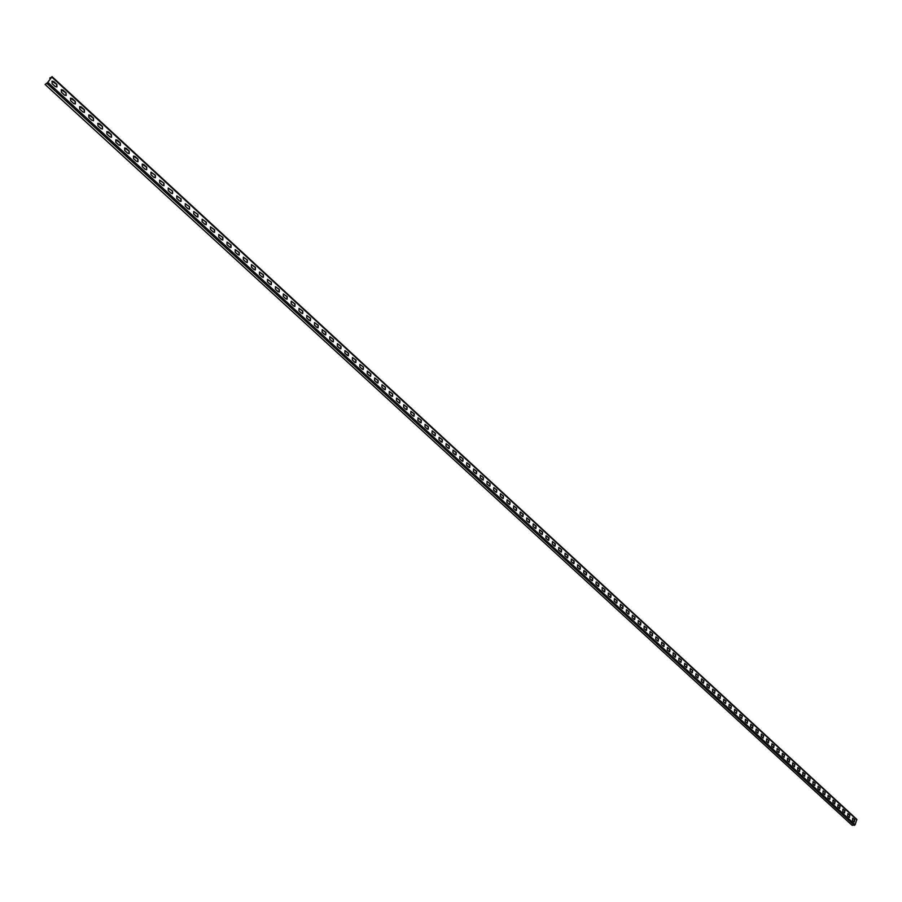 <?xml version="1.0" encoding="UTF-8"?>
<svg xmlns="http://www.w3.org/2000/svg" width="902" height="902" viewBox="0 0 902 902"><rect width="100%" height="100%" fill="white"/><g stroke="black" fill="none" stroke-linecap="round" stroke-linejoin="round"><path stroke-width="1.35" d="M51.966 76.805L856.776 819.332L855.175 824.778L852.164 825.33L45.1 84.484L47.648 82.578L51.572 77.211L49.745 78.113L50.444 78.756M854.408 825.375L46.927 83.379L45.1 84.484M46.927 83.379L51.797 77.065L49.745 78.113M854.758 819.839L854.081 821.846L852.424 820.324L852.762 818.17L854.758 819.839L852.615 818.182M849.909 815.363L849.21 817.359L847.553 815.836L847.891 813.683L849.909 815.363L847.745 813.694M845.027 810.864L844.328 812.871L842.66 811.338L842.998 809.173L845.027 810.864L842.851 809.184M840.123 806.343L839.412 808.35L837.744 806.805L838.082 804.64L840.123 806.343L837.935 804.663M835.184 801.799L834.485 803.806L832.805 802.261L833.132 800.085L835.184 801.799L832.997 800.108M830.235 797.233L829.536 799.251L827.844 797.695L828.171 795.519L830.235 797.233L828.036 795.541M825.262 792.655L824.552 794.662L822.849 793.095L823.188 790.919L825.262 792.655L823.052 790.941M820.268 788.044L819.546 790.062L817.843 788.483L818.182 786.307L820.268 788.044L818.035 786.33M815.239 783.421L814.517 785.428L812.803 783.849L813.142 781.673L815.239 783.421L813.006 781.696M810.199 778.764L809.477 780.782L807.752 779.193L808.091 777.017L810.199 778.764L807.944 777.028M805.125 774.096L804.392 776.115L802.667 774.525L803.005 772.326L805.125 774.096L802.859 772.349M800.04 769.395L799.296 771.424L797.56 769.823L797.898 767.625L800.04 769.395L797.763 767.647M794.921 764.682L794.177 766.7L792.43 765.099L792.768 762.9L794.921 764.682L792.621 762.923M789.78 759.946L789.024 761.964L787.277 760.352L787.615 758.154L789.78 759.946L787.469 758.176M784.605 755.177L783.861 757.206L782.09 755.583L782.429 753.373L784.605 755.177L782.293 753.395M779.418 750.396L778.663 752.426L776.881 750.791L777.22 748.581L779.418 750.396L777.084 748.604M774.198 745.582L773.431 747.611L771.65 745.977L771.988 743.767L774.198 745.582L771.853 743.789M768.955 740.745L768.188 742.786L766.396 741.14L766.734 738.918L768.955 740.745L766.599 738.941M763.69 735.897L762.912 737.926L761.119 736.269L761.457 734.059L763.69 735.897L761.311 734.081M758.39 731.015L757.612 733.055L755.808 731.387L756.147 729.166L758.39 731.015L756.011 729.188M753.069 726.11L752.291 728.151L750.475 726.482L750.814 724.25L753.069 726.11L750.678 724.272M747.724 721.183L746.935 723.224L745.12 721.544L745.447 719.322L747.724 721.183L745.311 719.345M742.357 716.233L741.568 718.274L739.73 716.583L740.068 714.361L742.357 716.233L739.933 714.384M736.957 711.261L736.156 713.302L734.318 711.61L734.656 709.367L736.957 711.261L734.51 709.389M731.533 706.255L730.733 708.307L728.872 706.593L729.211 704.361L731.533 706.255L729.075 704.383M726.076 701.226L725.276 703.278L723.415 701.564L723.742 699.321L726.076 701.226L723.607 699.343M720.597 696.186L719.785 698.227L717.913 696.513L718.251 694.269L720.597 696.186L718.116 694.292M715.094 691.101L714.271 693.153L712.4 691.428L712.727 689.184L715.094 691.101L712.591 689.207M709.558 686.005L708.735 688.057L706.852 686.321L707.179 684.066L709.558 686.005L707.044 684.088M704 680.875L703.165 682.938L701.271 681.19L701.609 678.935L704 680.875L701.474 678.958M698.407 675.722L697.573 677.785L695.668 676.026L696.006 673.771L698.407 675.722L695.859 673.794M692.792 670.547L691.947 672.61L690.03 670.851L690.368 668.585L692.792 670.547L690.233 668.607M687.144 665.349L686.298 667.412L684.37 665.631L684.708 663.365L687.144 665.349L684.573 663.398M681.472 660.117L680.627 662.181L678.687 660.399L679.014 658.133L681.472 660.117L678.879 658.156M675.767 654.863L675.44 657.13L674.91 656.927L672.971 655.134L673.298 652.868L675.767 654.863L673.163 652.89M670.039 649.575L669.701 651.853L669.171 651.65L667.221 649.846L667.548 647.568L670.039 649.575L667.412 647.591M664.278 644.265L663.951 646.542L663.41 646.339L661.448 644.524L661.775 642.247L664.278 644.265L661.64 642.28M658.494 638.932L658.156 641.209L657.614 641.006L655.641 639.18L655.968 636.902L658.494 638.932L655.833 636.925M652.665 633.565L652.338 635.854L651.785 635.639L649.801 633.813L650.128 631.524L652.665 633.565L649.992 631.558M646.824 628.175L646.486 630.464L645.933 630.25L643.938 628.412L644.265 626.123L646.824 628.175L644.129 626.146M640.939 622.752L640.612 625.052L640.048 624.838L638.041 622.989L638.368 620.689L640.939 622.752L638.233 620.723M635.031 617.306L634.704 619.606L634.129 619.392L632.11 617.532L632.437 615.232L635.031 617.306L632.302 615.265M629.089 611.838L628.762 614.138L628.187 613.912L626.157 612.052L626.484 609.752L629.089 611.838L626.349 609.775M623.124 606.336L622.797 608.636L622.211 608.422L620.17 606.539L620.497 604.239L623.124 606.336L620.362 604.261M617.115 600.8L616.799 603.111L616.201 602.886L614.149 601.003L614.476 598.691L617.115 600.8L614.341 598.725M611.082 595.241L610.767 597.552L610.158 597.327L608.106 595.433L608.422 593.121L611.082 595.241L608.286 593.144M605.016 589.649L604.701 591.96L604.092 591.735L602.017 589.829L602.344 587.518L605.016 589.649L602.209 587.552M598.928 584.034L598.601 586.345L597.992 586.12L595.906 584.203L596.222 581.891L598.928 584.034L596.098 581.914M592.794 578.385L592.479 580.708L591.859 580.471L589.761 578.554L590.077 576.231L592.794 578.385L589.942 576.254M586.638 572.702L586.323 575.025L585.691 574.799L583.583 572.86L583.898 570.538L586.638 572.702L583.763 570.571M580.448 566.997L580.133 569.331L579.49 569.094L577.37 567.144L577.686 564.821L580.448 566.997L577.551 564.844M574.224 561.258L573.909 563.592L573.255 563.355L571.135 561.405L571.44 559.071L574.224 561.258L571.316 559.093M567.956 555.485L567.651 557.831L566.997 557.594L564.855 555.621L565.171 553.287L567.956 555.485L565.035 553.321M561.664 549.69L561.36 552.035L560.694 551.798L558.541 549.814L558.857 547.48L561.664 549.69L558.721 547.503M555.35 543.861L555.034 546.206L554.358 545.969L552.204 543.974L552.509 541.628L555.35 543.861L552.374 541.662M548.991 537.998L548.675 540.343L547.999 540.106L545.823 538.111L546.127 535.754L548.991 537.998L545.992 535.788M542.598 532.112L542.282 534.458L541.595 534.221L539.419 532.203L539.712 529.857L542.598 532.112L539.588 529.891M536.171 526.182L535.867 528.538L535.168 528.29L532.969 526.272L533.274 523.915L536.171 526.182L533.138 523.949M529.699 520.228L529.406 522.585L528.696 522.337L526.486 520.307L526.791 517.951L529.699 520.228L526.655 517.985M523.205 514.241L522.912 516.598L522.19 516.35L519.969 514.309L520.262 511.953L523.205 514.241L520.138 511.986M516.677 508.221L516.384 510.588L515.651 510.329L513.418 508.277L513.712 505.909L516.677 508.221L513.576 505.954M510.104 502.166L509.81 504.534L509.078 504.286L506.834 502.222L507.127 499.843L510.104 502.166L506.992 499.888M503.508 496.077L503.215 498.456L502.47 498.197L500.215 496.123L500.497 493.755L503.508 496.077L500.362 493.789M496.867 489.966L496.574 492.334L495.818 492.075L493.552 489.989L493.834 487.621L496.867 489.966L493.71 487.655M490.192 483.81L489.91 486.189L489.143 485.93L486.854 483.833L487.136 481.454L490.192 483.81L487.012 481.488M483.483 477.62L483.201 479.999L482.423 479.74L480.123 477.632L480.405 475.253L483.483 477.62L480.27 475.286M476.73 471.396L476.448 473.787L475.658 473.527L473.358 471.408L473.629 469.017L476.73 471.396L473.505 469.051M469.942 465.15L469.671 467.529L468.871 467.27L466.548 465.139L466.819 462.749L469.942 465.15L466.695 462.782M463.121 458.859L462.85 461.249L462.038 460.99L459.704 458.836L459.975 456.446L463.121 458.859L459.84 456.48M456.254 452.533L455.995 454.924L455.172 454.664L452.827 452.5L453.086 450.109L456.254 452.533L452.962 450.143M449.365 446.174L449.095 448.576L448.26 448.305L445.904 446.129L446.163 443.739L449.365 446.174L446.039 443.773M442.42 439.781L442.16 442.183L441.315 441.912L438.947 439.725L439.206 437.323L442.42 439.781L439.071 437.369M435.44 433.343L435.192 435.756L434.336 435.486L431.945 433.287L432.205 430.885L435.44 433.343L432.069 430.919M428.427 426.883L428.179 429.284L427.311 429.014L424.91 426.804L425.158 424.402L428.427 426.883L425.034 424.447M421.369 420.377L421.121 422.79L420.242 422.519L417.829 420.298L418.077 417.885L421.369 420.377L417.953 417.93M414.277 413.838L414.029 416.25L413.139 415.98L410.714 413.747L410.962 411.335L414.277 413.838L410.827 411.368M407.14 407.264L406.903 409.677L406.001 409.395L403.555 407.152L403.792 404.739L407.14 407.264L403.668 404.784M399.969 400.646L399.733 403.07L398.808 402.788L396.361 400.533L396.598 398.109L399.969 400.646L396.463 398.154M392.753 393.994L392.517 396.418L391.592 396.136L389.123 393.87L389.348 391.445L392.753 393.994L389.224 391.491M385.492 387.308L385.267 389.732L384.32 389.45L381.839 387.172L382.065 384.737L385.492 387.308L381.941 384.782M378.197 380.576L377.972 383.012L377.013 382.719L374.522 380.43L374.736 377.994L378.197 380.576L374.612 378.039M370.857 373.811L370.632 376.247L369.662 375.954L367.159 373.653L367.373 371.218L370.857 373.811L367.238 371.263M363.472 367.001L363.258 369.437L362.277 369.155L359.751 366.832L359.954 364.397L363.472 367.001L359.83 364.442M356.042 360.157L355.839 362.604L354.836 362.311L352.299 359.977L352.502 357.53L356.042 360.157L352.378 357.587M348.578 353.28L348.375 355.715L347.36 355.422L344.812 353.077L345.004 350.641L348.578 353.28L344.88 350.686M341.057 346.357L340.866 348.792L339.84 348.499L337.269 346.142L337.461 343.696L341.057 346.357L337.337 343.741M333.503 339.389L333.312 341.835L332.274 341.542L329.692 339.163L329.873 336.717L333.503 339.389L329.749 336.762M325.904 332.387L325.723 334.834L324.664 334.541L322.07 332.15L322.251 329.692L325.904 332.387L322.115 329.749M318.259 325.34L318.079 327.787L317.008 327.494L314.392 325.092L314.572 322.634L318.259 325.34L314.448 322.69M310.57 318.248L310.401 320.706L309.307 320.402L306.68 317.989L306.849 315.531L310.57 318.248L306.725 315.587M302.835 311.122L302.666 313.58L301.572 313.276L298.923 310.84L299.081 308.383L302.835 311.122L298.957 308.439M295.055 303.951L294.898 306.409L293.781 306.105L291.12 303.658L291.267 301.2L295.055 303.951L291.143 301.257M287.231 296.735L287.073 299.193L285.945 298.889L283.262 296.431L283.408 293.973L287.231 296.735L283.284 294.018M279.361 289.474L279.214 291.944L278.053 291.639L275.369 289.159L275.505 286.701L279.361 289.474L275.381 286.746M271.434 282.179L271.299 284.637L270.126 284.344L267.42 281.852L267.556 279.383L271.434 282.179L267.432 279.44M263.474 274.828L263.339 277.297L262.155 276.993L259.426 274.49L259.55 272.021L263.474 274.828L259.426 272.077M255.458 267.443L255.334 269.912L254.127 269.608L251.387 267.093L251.5 264.613L255.458 267.443L251.387 264.669M247.396 260.013L247.272 262.482L246.054 262.178L243.292 259.641L243.405 257.171L247.396 260.013L243.281 257.228M239.278 252.537L239.165 255.007L237.936 254.702L235.163 252.154L235.264 249.674L239.278 252.537L235.14 249.73M231.115 245.017L231.013 247.486L229.762 247.182L226.966 244.611L227.067 242.142L231.115 245.017L226.943 242.198M222.907 237.451L222.817 239.921L221.542 239.616L218.735 237.034L218.814 234.554L222.907 237.451L218.701 234.61M214.642 229.83L214.563 232.31L213.267 232.006L210.448 229.401L210.527 226.921L214.642 229.83L210.403 226.977M206.332 222.174L206.265 224.654L204.946 224.339L202.104 221.723L202.172 219.242L206.332 222.174L202.059 219.31M197.978 214.462L197.91 216.942L196.58 216.638L193.716 214L193.772 211.519L197.978 214.462L193.659 211.587M189.555 206.716L189.499 209.196L188.146 208.881L185.271 206.231L185.327 203.751L189.555 206.716L185.203 203.818M181.099 198.902L181.043 201.394L179.678 201.078L176.781 198.417L176.826 195.926L181.099 198.902L176.702 195.993M172.575 191.055L172.541 193.547L171.143 193.231L168.234 190.547L168.268 188.067L172.575 191.055L168.155 188.123M164.006 183.162L163.972 185.643L162.563 185.327L159.631 182.632L159.665 180.152L164.006 183.162L159.541 180.208M155.381 175.214L155.37 177.694L153.926 177.39L150.984 174.672L150.995 172.181L155.381 175.214L150.882 172.248M146.71 167.208L146.699 169.7L145.245 169.384L142.279 166.656L142.279 164.164L143.745 164.48L146.71 167.208L142.166 164.232M137.972 159.169L137.972 161.65L136.495 161.345L133.519 158.594L133.507 156.102L134.996 156.418L137.972 159.169L133.395 156.17M129.189 151.062L129.2 153.554L127.701 153.239L124.701 150.476L124.679 147.984L126.19 148.3L129.189 151.062L124.566 148.052M120.349 142.911L120.372 145.402L118.85 145.098L115.828 142.313L115.806 139.821L117.328 140.137L120.349 142.911L115.681 139.889M111.453 134.714L111.476 137.205L109.943 136.89L106.898 134.094L106.864 131.602L108.409 131.917L111.453 134.714L106.752 131.669M102.501 126.46L102.535 128.952L100.979 128.636L97.912 125.818L97.867 123.326L99.445 123.642L102.501 126.46L97.754 123.405M93.481 118.162L93.537 120.654L91.948 120.338L88.87 117.497L88.813 115.005L90.414 115.321L93.481 118.162L88.7 115.084M84.416 109.796L84.484 112.288L82.871 111.972L79.771 109.119L79.703 106.628L81.327 106.943L84.416 109.796L79.59 106.707M75.294 101.385L75.362 103.877L73.739 103.561L70.615 100.697L70.536 98.205L72.171 98.51L75.294 101.385L70.424 98.273M66.105 92.917L66.196 95.409L64.538 95.105L61.392 92.207L61.302 89.715L62.971 90.031L66.105 92.917L61.189 89.794M56.86 84.405L56.961 86.896L55.281 86.581L52.124 83.672L52.023 81.18L53.703 81.496L56.86 84.405L51.91 81.259M854.295 821.97L854.487 819.839M849.436 817.494L849.628 815.363M844.554 813.006L844.746 810.864M839.638 808.485L839.841 806.343M834.711 803.941L834.914 801.799M829.761 799.386L829.964 797.233M824.789 794.809L824.98 792.655M819.794 790.197L819.986 788.044M814.765 785.574L814.968 783.421M809.725 780.929L809.917 778.764M804.652 776.261L804.855 774.096M799.555 771.571L799.758 769.395M794.437 766.858L794.639 764.682M789.295 762.122L789.498 759.946M784.131 757.364L784.323 755.177M778.933 752.584L779.136 750.396M773.713 747.769L773.916 745.593M768.47 742.944L768.673 740.756M763.205 738.095L763.408 735.897M757.917 733.213L758.108 731.026M752.595 728.32L752.798 726.121M747.251 723.393L747.442 721.194M741.872 718.443L742.075 716.244M736.472 713.471L736.675 711.272M731.048 708.476L731.251 706.266M725.603 703.459L725.806 701.237M720.123 698.407L720.326 696.197M714.621 693.345L714.812 691.124M709.085 688.249L709.288 686.016M703.526 683.118L703.718 680.897M697.934 677.977L698.137 675.745M692.319 672.802L692.51 670.569M686.67 667.604L686.873 665.36M680.999 662.372L681.202 660.14M675.294 657.13L675.497 654.886M669.566 651.842L669.758 649.598M663.804 646.542L664.007 644.287M658.02 641.209L658.212 638.954M652.202 635.854L652.394 633.587M646.351 630.464L646.542 628.198M640.476 625.052L640.668 622.786M634.568 619.606L634.76 617.34M628.626 614.138L628.818 611.86M622.651 608.636L622.842 606.358M616.652 603.111L616.844 600.833M610.62 597.552L610.812 595.264M604.566 591.96L604.746 589.683M598.466 586.345L598.657 584.068M592.343 580.708L592.524 578.419M586.176 575.036L586.368 572.736M579.986 569.331L580.178 567.031M573.762 563.592L573.943 561.292M567.516 557.831L567.685 555.531M561.224 552.035L561.394 549.724M554.899 546.206L555.068 543.895M548.54 540.354L548.709 538.043M542.147 534.469L542.327 532.146M535.72 528.549L535.901 526.227M529.271 522.596L529.429 520.274M522.777 516.609L522.934 514.287M516.248 510.588L516.406 508.266M509.675 504.545L509.844 502.211M503.079 498.456L503.237 496.123M496.438 492.345L496.596 490.012M489.775 486.201L489.921 483.855M483.066 480.011L483.213 477.677M476.312 473.798L476.459 471.453M469.536 467.552L469.683 465.195M462.715 461.26L462.85 458.915M455.86 454.946L455.995 452.59M448.959 448.587L449.095 446.231M442.025 442.194L442.16 439.838M435.057 435.767L435.181 433.411M428.044 429.307L428.168 426.939M420.986 422.812L421.11 420.445M413.894 416.273L414.018 413.905M406.768 409.7L406.881 407.321M399.597 403.093L399.71 400.713M392.381 396.44L392.494 394.061M385.131 389.754L385.233 387.375M377.837 383.034L377.938 380.644M370.508 376.269L370.587 373.879M363.123 369.47L363.213 367.08M355.704 362.627L355.783 360.236M348.24 355.749L348.319 353.347M340.73 348.826L340.798 346.424M333.188 341.858L333.244 339.468M325.588 334.856L325.645 332.466M317.955 327.821L318 325.419M310.265 320.729L310.311 318.327M302.542 313.603L302.576 311.201M294.762 306.443L294.796 304.03M286.949 299.227L286.971 296.826M279.079 291.977L279.101 289.565M271.164 284.682L271.186 282.27M263.215 277.342L263.215 274.93M255.198 269.957L255.198 267.544M247.148 262.527L247.137 260.114M239.041 255.052L239.03 252.639M230.889 247.531L230.867 245.118M222.693 239.966L222.659 237.542M214.439 232.355L214.394 229.931M206.13 224.699L206.084 222.275M197.786 216.987L197.73 214.575M189.375 209.241L189.319 206.817M180.919 201.439L180.851 199.015M172.417 193.592L172.338 191.168M163.848 185.699L163.769 183.275M155.234 177.75L155.144 175.326M146.575 169.756L146.462 167.332M137.848 161.706L137.735 159.282M129.076 153.611L128.952 151.186M120.248 145.459L120.113 143.035M111.352 137.262L111.217 134.838M102.411 129.009L102.264 126.584M93.413 120.71L93.256 118.286M84.36 112.344L84.19 109.931M75.238 103.933L75.058 101.52M66.072 95.477L65.88 93.053M56.837 86.953L56.634 84.54M855.175 824.778L47.885 82.432M856.866 819.862L51.797 77.065M856.776 819.332L52 76.636"/></g></svg>
